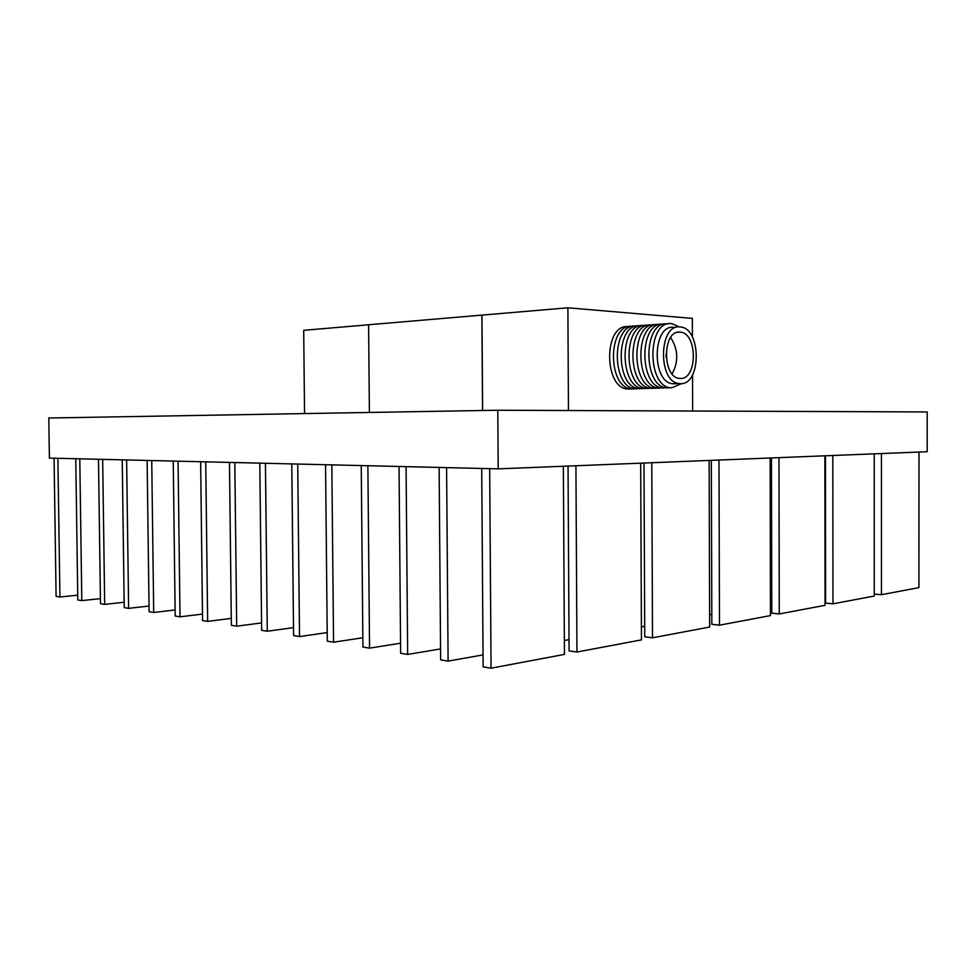 <?xml version="1.0" encoding="UTF-8"?>
<svg xmlns="http://www.w3.org/2000/svg" width="976" height="976" viewBox="0 0 976 976"><rect width="100%" height="100%" fill="white"/><g stroke="black" fill="none" stroke-linecap="round" stroke-linejoin="round"><path stroke-width="1.46" d="M304.549 413.58L303.695 330.315L368.599 324.776L369.392 412.458M482.632 410.506L481.961 315.114L567.886 307.794L568.459 410.53M567.886 307.794L692.35 318.396L692.411 337.037M482.547 410.506L481.876 315.114L368.599 324.764M692.533 374.857L692.655 411.018M666.205 357.741L666.059 354.251M680.174 378.456C697.718 380.054 697.681 332.67 680.126 332.145L680.004 332.133C662.46 329.595 661.911 377.627 679.479 378.407L680.174 378.456M672.171 373.771L672.11 373.942C678.735 361.449 678.235 349.335 670.61 337.537M673.708 327.375C652.212 324.166 651.456 382.787 672.989 383.763L676.051 383.666M679.991 326.948C658.519 323.727 657.763 382.58 679.259 383.568L680.187 383.629C701.646 385.459 701.549 327.57 680.065 326.96L679.991 326.948M679.381 326.923L671.683 323.642C646.478 319.921 646.783 388.924 671.915 387.753L681.651 383.568M667.95 323.947L667.657 323.922C642.44 320.213 642.745 389.046 667.901 387.875L670.524 387.643M663.936 324.227L663.656 324.203C638.414 320.506 638.719 389.156 663.912 387.984M659.947 324.508L659.678 324.483C634.412 320.799 634.729 389.278 659.935 388.106M655.97 324.776L655.726 324.752C630.435 321.092 630.752 389.387 655.982 388.228L658.568 387.997M652.017 325.045L651.785 325.032C626.47 321.385 626.787 389.509 652.041 388.338L654.628 388.119M648.088 325.325L647.857 325.301C622.542 321.677 622.859 389.619 648.125 388.46L650.699 388.241M644.184 325.594L643.965 325.569C618.613 321.958 618.943 389.729 644.233 388.57L646.795 388.35M640.293 325.862L640.073 325.85C614.721 322.251 615.039 389.851 640.354 388.68L642.916 388.472M636.413 326.13L636.218 326.118C610.83 322.531 611.171 389.961 636.486 388.802L639.048 388.582M632.558 326.399L632.375 326.387C606.974 322.812 607.316 390.071 632.655 388.912L635.193 388.704M628.727 326.667L628.544 326.655C603.131 323.093 603.473 390.18 628.837 389.021L631.362 388.814M666.132 356.911L666.059 355.093M54.412 458.22L58.243 458.305M77.726 595.177L59.926 596.995L56.096 596.36L54.07 458.22M59.926 596.995L57.901 458.317M76.128 458.732L80.13 458.83M100.418 598.642L81.801 600.606L77.799 599.947L75.774 458.744M81.801 600.606L79.788 458.842M98.832 459.281L103.029 459.379M124.159 602.253L104.676 604.388L100.491 603.693L98.478 459.293M104.676 604.388L102.675 459.391M122.586 459.855L126.978 459.952M149.023 606.035L128.625 608.341L124.233 607.621L122.232 459.855M128.625 608.341L126.624 459.964M147.486 460.44L152.085 460.562M175.107 609.976L153.708 612.489L149.108 611.72L147.132 460.452M153.708 612.489L151.731 460.562M173.594 461.075L178.425 461.184M202.496 614.087L180.011 616.832L175.18 616.027L173.24 461.087M180.011 616.832L178.071 461.197M201.007 461.733L206.082 461.855M231.275 618.394L207.644 621.395L202.569 620.553L200.641 461.746M207.644 621.395L205.729 461.868M229.836 462.417L235.179 462.551M261.568 622.908L236.692 626.189L231.361 625.311L229.47 462.429M236.692 626.189L234.813 462.563M709.613 614.734L711.797 614.343M711.333 460.343L711.833 624.311L719.483 625.189L770.467 615.588L770.149 458M718.995 460.038L719.483 625.189M825.452 455.792L825.611 603.119L832.955 603.827L874.264 596.043L874.24 453.84M832.821 455.499L832.955 603.827M260.177 463.149L265.801 463.283M293.508 627.629L267.278 631.24L261.653 630.313L259.811 463.161M267.278 631.24L265.435 463.295M292.153 463.917L298.095 464.064M327.204 632.582L299.522 636.572L293.593 635.596L291.787 463.929M299.522 636.572L297.729 464.076M325.923 464.722L332.194 464.881M362.84 637.767L333.56 642.196L327.289 641.159L325.545 464.735M333.56 642.196L331.828 464.893M361.62 465.576L368.257 465.735M400.55 643.208L369.55 648.137L362.926 647.039L361.242 465.589M369.55 648.137L367.879 465.759M399.404 466.491L406.443 466.662M440.554 648.918L407.663 654.432L400.636 653.273L399.038 466.504M407.663 654.432L406.077 466.674M439.493 467.455L446.971 467.626M483.047 654.908L448.094 661.106L440.64 659.874L439.127 467.467M448.094 661.106L446.593 467.638M482.095 468.468L490.037 468.663M563.359 466.26L564.433 654.396L491.062 668.206L483.132 666.901L481.717 468.492M491.062 668.206L489.671 468.675M641.391 626.836L644.685 626.25M643.989 463.039L644.733 636.803L652.505 637.804L709.65 627.043L709.137 460.428M651.785 462.722L652.505 637.804M770.442 603.949L771.748 603.717M771.455 457.939L771.76 613.148L779.263 613.941L825.037 605.315L824.879 455.816M778.97 457.646L779.263 613.941M881.426 453.547L881.438 594.701L874.264 594.055M881.438 594.701L918.916 587.637L919.002 452.047M564.348 640.488L569.008 639.67M568.044 466.064L569.081 650.894L576.95 652.029L641.452 639.89L640.683 463.173M575.938 465.747L576.95 652.029M497.797 410.237L48.8 418.009L49.398 458.098L498.199 468.858L927.176 451.729L927.2 411.957L497.797 410.237L498.199 468.858M677.625 332.304L680.126 332.145M672.989 383.763L679.259 383.568"/></g></svg>
